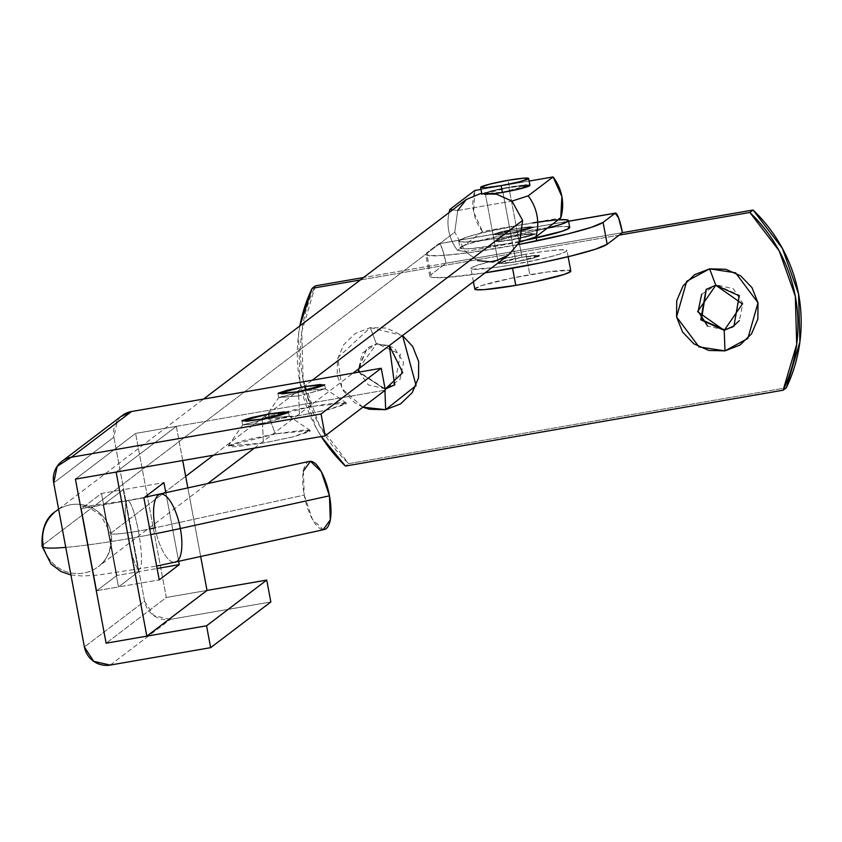 <?xml version="1.0" encoding="UTF-8"?>
<svg xmlns="http://www.w3.org/2000/svg" width="842" height="842" viewBox="0 0 842 842"><rect width="100%" height="100%" fill="white"/><g stroke="black" fill="none" stroke-linecap="round" stroke-linejoin="round"><path stroke-width="0.63" stroke-dasharray="4.21 3.16" d="M160.475 494.043A34.89 12.304 -102.4 0 0 155.096 527.808A33.027 2.705 169.4 0 1 138.404 531.081A34.89 5.61 80.2 0 0 127.331 500.527A34.89 5.61 80.2 0 0 128.373 538.691A102.808 8.431 169.4 0 1 65.76 547.363A102.808 8.431 -10.6 0 0 128.373 538.691A34.89 5.61 -99.8 0 1 127.331 500.527A34.89 5.61 -99.8 0 1 138.404 531.081A33.027 2.705 169.4 0 1 110.702 533.575A33.027 2.705 169.4 0 1 111.039 533.039A34.89 34.322 -127.2 0 0 70.707 504.737A34.89 34.322 -127.2 0 0 58.666 509.305A34.89 34.322 -127.2 0 0 43.174 544.795A102.808 8.431 -10.6 0 0 42.132 546.479M128.373 538.691A102.808 8.431 -10.6 0 0 150.75 534.607A102.808 8.431 169.4 0 1 128.373 538.691A34.89 5.61 80.2 0 0 139.446 569.245A34.89 5.61 -99.8 0 1 128.373 538.691M510.578 233.108L502.906 192.081L485.329 193.649L508.926 187.513L516.599 228.529L493.012 234.665L510.578 233.108L525.861 229.94L533.944 227.287L530.113 226.709L516.599 228.529L501.316 231.697L493.233 234.35L497.064 234.929L510.578 233.108L534.165 226.972L516.599 228.529L508.926 187.513L522.44 185.693L526.271 186.271L518.177 188.924L502.906 192.081L489.391 193.913L485.55 193.334L493.644 190.681L508.926 187.513L526.492 185.945L502.906 192.081L510.578 233.108L493.012 234.665L516.599 228.529L521.966 257.242L498.38 263.378L515.957 261.82L511.862 239.938L494.286 241.507L517.872 235.371L502.6 238.528L494.507 241.18L498.348 241.77L527.134 236.781L535.228 234.129L531.397 233.539L517.872 235.371L535.449 233.802L511.862 239.938L515.957 261.82L531.228 258.652L539.322 256L535.491 255.421L521.966 257.242L506.695 260.41L498.601 263.062L502.432 263.641L515.957 261.82L539.543 255.684L521.966 257.242L517.872 235.371L494.286 241.507L511.862 239.938L510.578 233.108L511.862 239.938L535.449 233.802L517.872 235.371L516.599 228.529L534.165 226.972L510.578 233.108L497.064 234.929L493.233 234.35L501.316 231.697L516.599 228.529L530.113 226.709L533.944 227.287L525.861 229.94L510.578 233.108M303.394 471.025L304.225 495.096L155.096 527.808A34.89 12.304 -102.4 0 0 174.968 562.298A34.89 12.304 77.6 0 1 155.096 527.808L304.225 495.096A34.89 12.304 -102.4 0 0 324.096 529.576M58.666 509.305A34.89 34.322 52.8 0 1 70.707 504.737A34.89 34.322 52.8 0 1 111.039 533.039L185.682 476.34L111.039 533.039A34.89 34.322 52.8 0 1 95.546 568.529A34.89 34.322 52.8 0 1 43.174 544.795A34.89 34.322 -127.2 0 0 95.546 568.529A34.89 34.322 -127.2 0 0 111.039 533.039A33.027 2.705 -10.6 0 0 110.702 533.575A33.027 2.705 -10.6 0 0 138.404 531.081A34.89 5.61 -99.8 0 1 139.446 569.245A34.89 5.61 80.2 0 0 138.404 531.081A33.027 2.705 -10.6 0 0 149.697 528.955M312.245 380.216L213.531 455.196L312.245 380.216M43.174 544.795L454.754 232.192L465.373 251.526L477.751 260.631L493.075 262.02L508.105 255.379L519.672 242.117L465.373 251.526L454.754 232.192L457.701 210.511L452.67 209.847L457.701 210.511L454.754 232.192L43.174 544.795M466.31 199.491L457.701 210.511L511.989 201.101L522.619 220.425M449.06 212.594A45.363 44.615 -127.2 0 0 457.564 250.432L465.373 251.526L457.564 250.432A45.363 44.615 52.8 0 1 449.06 212.594M482.487 231.508L457.564 250.432L482.487 231.508L560.74 217.941L482.487 231.508A45.363 44.615 -127.2 0 1 474.804 190.481L473.667 211.858L482.487 231.508M529.123 181.072L480.993 189.418L529.123 181.072M457.701 210.511L511.989 201.101L496.664 194.228M309.593 461.321A34.89 12.304 -102.4 0 0 304.225 495.096L312.445 519.367L323.244 529.629M477.751 260.631L465.373 251.526L519.661 242.117M701.681 294.205L716.279 284.859L706.322 289.269M384.899 389.162L384.952 390.435L384.899 389.162L358.66 372.164L384.899 389.162L385.404 388.783L384.899 389.162M362.891 407.181L341.905 388.562L337.842 357.629L370.291 327.643L376.458 344.041L358.092 369.312L366.754 348.262L376.963 343.662L367.249 347.883L358.597 368.933L362.355 353.019L376.963 343.662L394.035 347.525L403.581 362.344L400.003 379.437L385.436 388.783M385.373 388.793L368.333 384.92L359.229 372.069L385.099 388.836M619.228 235.097L360.355 279.965L619.228 235.097M299.878 325.896L298.573 334.158L299.931 382.184L316.076 427.662L321.255 436.524A153.528 151.002 52.8 0 1 299.878 325.896M362.881 407.191L354.608 402.655L343.294 390.877L337.253 375.721L337.41 359.481L343.747 344.652L355.292 333.464L370.291 327.643L386.457 328.064L402.55 335.548L370.291 327.643L376.458 344.041L389.351 345.578L376.458 344.041L376.963 343.662L400.382 354.208L394.603 384.941M426.041 254.842A90.715 7.431 169.4 0 0 518.156 244.601L469.057 252.653L443.26 255.473L428.368 255.568L426.641 252.947L438.682 243.801L442.155 248.485L445.986 263.241L622.438 232.655L363.565 277.523L445.986 263.241L430.736 274.818L445.986 263.241A22.334 3.589 80.2 0 0 438.987 243.675M315.361 285.88L301.783 331.716L303.141 379.753L319.286 425.221L348.62 463.626L786.323 387.762L348.62 463.626L345.409 466.058L348.62 463.626A153.528 151.002 -127.2 0 1 315.361 285.88M724.699 329.98L707.648 326.117M734.182 325.949L739.708 295.395L716.279 284.859L733.35 288.722L742.897 303.541L739.329 320.623M732.14 327.37L724.751 329.969M430.136 276.713A90.715 7.431 -10.6 0 0 485.15 272.819L447.355 277.344L432.462 277.45L430.736 274.818L426.641 252.947L438.682 243.801L568.603 221.288L438.682 243.801M200.712 556.657L187.861 488.023L200.712 556.657M182.714 460.532L176.325 426.357L116.133 472.078L176.325 426.357L135.604 433.409L166.306 597.483L106.113 643.204L166.306 597.483L207.027 590.431L166.306 597.483L135.604 433.409L75.412 479.13L135.604 433.409L176.325 426.357L182.714 460.532M165.853 492.854L178.693 561.488L165.853 492.854M138.572 571.707L123.216 489.665L103.156 504.905L118.501 586.948L138.572 571.707L118.501 586.948L103.156 504.905L123.216 489.665L163.937 482.613L123.216 489.665L138.572 571.707L157.096 568.497L138.572 571.707L118.501 586.948L159.222 579.885L118.501 586.948L103.156 504.905L143.877 497.854L103.156 504.905L123.216 489.665L138.572 571.707L116.849 575.465L101.503 493.433L81.432 508.673L96.788 590.705L116.849 575.465L101.503 493.433L123.216 489.665L138.572 571.707L118.501 586.948L96.788 590.705L116.849 575.465L138.572 571.707M570.813 271.198A48.847 3.999 -10.6 0 0 529.818 274.702L525.987 254.2A48.847 3.999 169.4 0 1 566.971 250.684A48.847 3.999 169.4 0 1 511.936 264.862L547.584 257.484L560.162 253.968L566.466 251.295L565.54 249.885L557.52 249.937L543.627 251.453L525.987 254.2L490.339 261.578L477.761 265.093L471.457 267.767L472.383 269.177L494.296 267.609L511.936 264.862A48.847 3.999 169.4 0 1 470.952 268.377A48.847 3.999 169.4 0 1 525.987 254.2L529.818 274.702A48.847 3.999 -10.6 0 0 474.783 288.88M515.957 261.82A20.934 1.716 -10.6 0 0 539.543 255.736A20.934 1.716 -10.6 0 0 521.966 257.242L508.926 187.513A20.934 1.716 169.4 0 1 526.492 186.008A20.934 1.716 169.4 0 1 502.906 192.081L515.957 261.82L502.906 192.081L518.177 188.924L526.271 186.271L522.44 185.693L508.926 187.513L493.644 190.681L485.55 193.334L489.391 193.913L502.906 192.081A20.934 1.716 169.4 0 1 485.339 193.586A20.934 1.716 169.4 0 1 508.926 187.513L521.966 257.242A20.934 1.716 -10.6 0 0 498.38 263.325A20.934 1.716 -10.6 0 0 515.957 261.82L502.432 263.641L498.601 263.062L506.695 260.41L521.966 257.242L535.491 255.421L539.322 256L531.228 258.652L515.957 261.82M529.923 185.377A24.429 2 -10.6 0 0 509.421 187.135L508.147 180.293L509.421 187.135A24.429 2 -10.6 0 0 481.908 194.218A24.429 2 -10.6 0 0 502.4 192.471M494.317 193.744L486.634 194.597L482.161 193.913L491.602 190.829L509.421 187.135L525.187 185.008M474.772 288.953L481.603 285.606L511.105 278.26L547.468 271.966L569.371 270.387M298.71 395.856L297.942 391.751L298.71 395.856L278.849 397.456L305.53 390.667L278.797 397.624L298.71 395.856L299.426 415.611L298.71 395.856L325.444 388.899L305.53 390.667L311.466 406.465L264.377 418.432L299.426 415.611L329.98 409.275L346.157 403.981L345.367 402.771L338.495 402.813L326.591 404.107L295.426 409.507L270.124 415.801L264.725 418.095L265.525 419.305L284.301 417.958L299.426 415.611L328.59 409.622L346.409 403.086L311.466 406.465L305.53 390.667L325.328 388.751L298.71 395.856M262.588 423.284L261.82 419.179L262.588 423.284L242.728 424.884L269.408 418.095L242.675 425.052L262.588 423.284L263.314 443.039L262.588 423.284L289.322 416.327L269.408 418.095L275.345 433.893L228.256 445.86L263.314 443.039L293.869 436.703L310.045 431.409L309.256 430.199L302.373 430.241L275.345 433.893L244.79 440.219L228.614 445.523L229.403 446.734L236.276 446.692L263.314 443.039L292.479 437.051L310.298 430.515L275.345 433.893L269.408 418.095L289.216 416.18L262.588 423.284M75.412 479.13L135.604 433.409L385.341 390.13L135.604 433.409L75.412 479.13M121.858 415.811A22.334 21.966 -127.2 0 0 113.891 437.177L53.699 482.898L113.891 437.177L144.592 601.251L84.4 646.961L144.592 601.251L113.891 437.177L117.354 420.6L120.911 416.527M110.207 665.075L170.4 619.365L270.84 601.956L170.4 619.365L153.844 615.618L144.592 601.251A22.334 21.966 -127.2 0 0 170.4 619.365L110.207 665.075M207.027 590.431L166.306 597.483L106.113 643.204L166.306 597.483L135.604 433.409L166.306 597.483L207.027 590.431M96.788 590.705L118.501 586.948L103.156 504.905L81.432 508.673L96.788 590.705M81.432 508.673L103.156 504.905L123.216 489.665L101.503 493.433L81.432 508.673M547.153 228.266A55.825 4.578 169.4 0 1 505.558 236.918A55.825 4.578 169.4 0 1 458.722 240.928A55.825 4.578 169.4 0 1 521.608 224.719L480.877 233.16L466.5 237.181L459.3 240.223L460.353 241.843L469.52 241.78L485.392 240.054L505.558 236.918L547.153 228.266M569.739 227.55A55.825 4.578 -10.6 0 0 522.893 231.561A55.825 4.578 -10.6 0 0 459.995 247.758A55.825 4.578 -10.6 0 0 506.842 243.748L525.482 240.244M558.278 219.815L521.608 224.719M568.097 226.624L558.93 226.687L522.893 231.561L501.506 235.623L467.784 244.012L460.574 247.064L461.637 248.685L470.804 248.622L506.842 243.748M511.862 239.938L498.348 241.77L494.507 241.18L502.6 238.528L531.397 233.539L535.228 234.129L527.134 236.781L511.862 239.938M144.54 497.348L127.437 500.506L89.915 505.768L82.042 506.21L89.41 507.915L100.619 514.988L110.691 533.544C111.881 548.9 107.723 559.951 98.209 566.708L207.458 483.729M485.329 193.649L498.38 263.378L485.329 193.649M70.928 574.981L82.348 576.002L97.535 575.149L156.644 566.087M254.337 448.123L353.051 373.143M58.614 509.147L203.575 399.045M536.228 237.97L536.775 240.917M429.788 276.218L425.694 254.347M438.966 243.675L568.592 221.204M568.129 256.705L566.982 250.548M481.908 194.291L481.74 193.428M473.415 281.723L470.941 268.514M278.028 393.519L278.797 397.624M264.377 418.432L278.849 397.456M241.917 420.958L242.675 425.052M228.256 445.86L242.728 424.884M310.298 430.515L289.216 416.18M288.553 412.222L289.322 416.327M346.409 403.086L325.328 388.751M324.675 384.794L325.444 388.899M458.711 241.086L459.995 247.927"/><path stroke-width="1.26" d="M42.132 546.479A102.808 8.431 -10.6 0 0 65.76 547.363A102.808 8.431 169.4 0 1 42.132 546.479A102.808 8.431 169.4 0 1 43.174 544.795A34.89 34.322 52.8 0 1 53.793 512.957M150.75 534.607A102.808 8.431 -10.6 0 0 180.346 528.523A34.89 12.304 -102.4 0 0 161.327 493.991A34.89 12.304 77.6 0 1 180.346 528.523A34.89 12.304 77.6 0 1 174.968 562.298A34.89 12.304 -102.4 0 0 180.346 528.523A102.808 8.431 169.4 0 1 150.75 534.607M324.096 529.576A34.89 12.304 -102.4 0 0 329.464 495.812L180.346 528.523L329.464 495.812L321.244 471.531L310.445 461.269L303.394 471.025M519.672 242.117L522.619 220.425L312.245 380.216L522.619 220.425L519.661 242.117L535.828 236.865A45.363 44.615 -127.2 0 0 528.155 195.849L511.989 201.101L528.155 195.849A45.363 44.615 52.8 0 1 535.828 236.865L560.74 217.941A45.363 44.615 -127.2 0 0 553.068 176.925L528.155 195.849L553.068 176.925L529.123 181.072L553.068 176.925L561.888 196.565L560.74 217.941L535.828 236.865L519.661 242.117L508.326 255.21L353.051 373.143M213.531 455.196L185.682 476.34L213.531 455.196M452.67 209.847L449.891 209.405A45.363 44.615 -127.2 0 0 449.06 212.594A45.363 44.615 52.8 0 1 449.891 209.405L474.804 190.481L449.891 209.405L452.67 209.847M480.993 189.418L474.804 190.481L480.993 189.418M522.619 220.425L511.989 201.101L496.664 194.228L480.277 193.649L466.31 199.491L203.575 399.045M323.244 529.629L330.296 519.872L329.464 495.812A34.89 12.304 -102.4 0 0 310.445 461.269M149.697 528.955A33.027 2.705 -10.6 0 0 155.096 527.808A34.89 12.304 77.6 0 1 160.475 494.043M457.701 210.511L466.31 199.491L480.277 193.649L496.664 194.228M508.105 255.379L493.075 262.02L477.751 260.631M724.225 330.359L724.973 350.872L699.007 346.904L676.579 316.908L686.725 281.27L709.617 268.84L715.784 285.238L697.608 311.677L724.225 330.359L700.797 319.823L706.07 289.459L715.784 285.238L739.202 295.774L733.929 326.138L724.225 330.359L742.402 303.92L715.784 285.238L709.617 268.84L725.783 269.261L740.655 275.86L751.98 287.638L758.011 302.794L757.853 319.034L751.517 333.874L739.971 345.052L724.973 350.872L708.806 350.451L693.924 343.852L682.609 332.074L676.579 316.908L676.736 300.678L683.072 285.838L694.618 274.66L709.617 268.84L735.582 272.808L758.011 302.794L747.864 338.431L724.973 350.872L724.225 330.359M706.322 289.269L701.418 319.613L724.699 329.98L734.182 325.949M362.881 407.191L369.48 409.254L385.647 409.686L416.095 385.583L402.55 335.548L412.654 346.451L418.685 361.607L418.527 377.837L412.191 392.677L400.645 403.855L385.647 409.686L384.952 390.435L385.647 409.686L362.891 407.181M358.092 369.312L358.66 372.164L358.092 369.312M358.597 368.933L359.239 372.069L358.597 368.933M615.439 213.089A22.334 3.589 -99.8 0 1 622.438 232.655L619.228 235.097L749.854 212.458L753.064 210.016A153.528 151.002 -127.2 0 1 786.323 387.762L783.113 390.204L786.323 387.762L799.9 341.926L798.542 293.89L782.397 248.422L753.064 210.016L749.854 212.458A153.528 151.002 52.8 0 1 783.113 390.204L345.409 466.058A153.528 151.002 52.8 0 1 321.265 436.524L345.409 466.058L783.113 390.204L796.69 344.367L795.332 296.331L779.187 250.863L749.854 212.458L619.228 235.097L607.187 244.243L595.483 249.19L572.128 255.726L540.68 262.83L485.139 272.819A90.715 7.431 -10.6 0 0 607.187 244.243L603.093 222.362L591.389 227.319L568.034 233.844L518.156 244.601A90.715 7.431 169.4 0 0 603.093 222.362L607.187 244.243L622.438 232.655L753.064 210.016L622.438 232.655L618.596 217.899L615.134 213.226L603.093 222.362L615.134 213.226L568.603 221.288L615.134 213.226M360.355 279.965L312.15 288.311L299.878 325.896A153.528 151.002 52.8 0 1 312.15 288.311L315.361 285.88L363.565 277.523L315.361 285.88L312.15 288.311L360.355 279.965M385.436 388.783L394.856 384.752M707.648 326.117L698.113 311.298L701.681 294.205M739.329 320.623L732.14 327.37M389.351 345.578L394.603 384.941L385.152 389.12L402.75 372.68L389.351 345.578M116.133 472.078L146.834 636.142L207.027 590.431L200.712 556.657L207.027 590.431L146.834 636.142L106.113 643.204L75.412 479.13L116.133 472.078L146.834 636.142L106.113 643.204L75.412 479.13L116.133 472.078M187.861 488.023L182.714 460.532L187.861 488.023M159.222 579.885L143.877 497.854L163.937 482.613L165.853 492.854L163.937 482.613L143.877 497.854L159.222 579.885L179.283 564.645L159.222 579.885M178.693 561.488L179.283 564.645L157.096 568.497L179.283 564.645L178.693 561.488M512.578 268.261L515.778 285.375A48.847 3.999 -10.6 0 0 570.813 271.198M525.187 185.008L529.66 185.682L520.23 188.776L502.4 192.471L501.116 185.629A24.429 2 169.4 0 1 480.624 187.387A24.429 2 169.4 0 1 508.147 180.293A24.429 2 169.4 0 1 528.639 178.546A24.429 2 169.4 0 1 501.116 185.629L502.4 192.471A24.429 2 -10.6 0 0 529.923 185.377M502.4 192.471L494.317 193.744M474.783 288.88A48.847 3.999 -10.6 0 0 515.778 285.375L512.894 269.956M569.371 270.387L570.308 271.808L564.003 274.471L534.491 281.817L515.778 285.375L484.245 289.637L476.225 289.69L475.298 288.269M501.116 185.629L518.946 181.935L528.387 178.851L523.913 178.167L508.147 180.293L490.318 183.988L480.877 187.082L485.35 187.755L501.116 185.629M297.942 391.751L278.028 393.519L304.762 386.573L305.53 390.667L304.762 386.573L320.076 384.499L324.423 385.162L315.255 388.162L297.942 391.751L282.617 393.814L278.27 393.161L287.448 390.151L304.762 386.573L324.675 384.794L297.942 391.751M261.82 419.179L241.917 420.958L268.64 414.001L269.408 418.095L268.64 414.001L283.964 411.927L288.311 412.591L279.134 415.59L261.82 419.179L246.506 421.253L242.159 420.59L251.326 417.59L268.64 414.001L288.553 412.222L261.82 419.179M325.159 435.851L75.412 479.13L106.113 643.204L206.553 625.795L210.647 647.666L110.207 665.075L93.662 661.328L84.4 646.961L53.699 482.898L57.161 466.321L71.317 457.248L321.065 413.969L381.247 368.249L131.51 411.538L71.317 457.248L321.065 413.969L325.159 435.851L385.341 390.13L325.159 435.851L75.412 479.13L106.113 643.204L206.553 625.795L266.746 580.075L206.553 625.795L210.647 647.666L270.84 601.956L210.647 647.666L110.207 665.075A22.334 21.966 52.8 0 1 84.4 646.961L53.699 482.898A22.334 21.966 52.8 0 1 71.317 457.248L131.51 411.538L381.247 368.249L321.065 413.969L325.159 435.851M385.341 390.13L381.247 368.249L385.341 390.13M270.84 601.956L266.746 580.075L207.027 590.431L266.746 580.075L270.84 601.956M120.911 416.527L131.51 411.538A22.334 21.966 -127.2 0 0 121.858 415.811M533.386 222.793A55.825 4.578 169.4 0 1 568.455 220.709A55.825 4.578 169.4 0 1 547.153 228.266M520.04 241.328A55.825 4.578 -10.6 0 0 569.739 227.55M546.3 228.477L560.677 224.456L567.876 221.404L566.813 219.794L557.657 219.857M525.482 240.244L561.951 231.297L569.16 228.245L568.097 226.624M58.614 509.147L56.004 511.126C45.952 517.409 41.311 529.155 42.1 546.384L51.057 564.066L61.171 571.634L70.928 574.981M144.54 497.348L309.372 461.363M156.644 566.087L324.328 529.534M207.458 483.729L254.337 448.123M568.592 221.204L615.334 213.11M570.813 271.05L568.129 256.705M536.775 240.917L536.228 237.97M529.923 185.303L528.639 178.472M481.908 194.291L480.624 187.461M474.783 289.027L473.415 281.723M122.101 415.632L61.908 461.342M568.466 220.551L569.739 227.382"/></g></svg>
